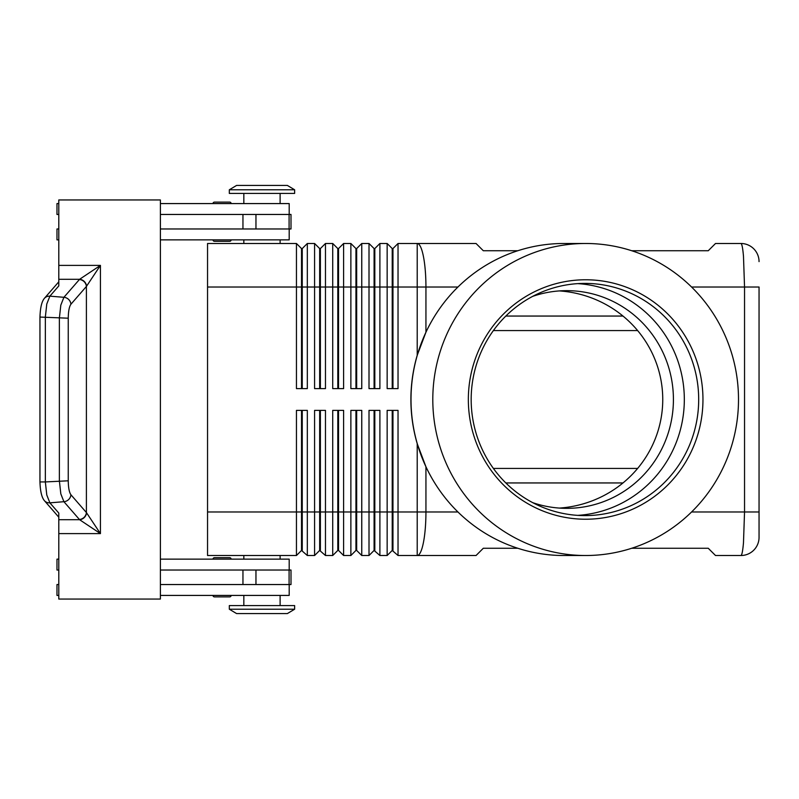 <?xml version="1.0" encoding="UTF-8"?>
<svg xmlns="http://www.w3.org/2000/svg" width="799" height="799" viewBox="0 0 799 799"><rect width="100%" height="100%" fill="white"/><g stroke="black" fill="none" stroke-linecap="round" stroke-linejoin="round"><path stroke-width="1.2" d="M532.693 296.359A108.844 106.647 -90 0 1 566.771 290.656A108.844 106.647 -90 0 1 673.417 399.5A108.844 106.647 -90 0 1 566.771 508.344A108.844 106.647 -90 0 1 532.693 502.641M231.141 559.14A1.448 1.448 0 0 0 229.683 557.692L214.442 557.692A1.448 1.448 0 0 0 212.993 559.14M214.442 596.883A1.448 1.448 0 0 1 212.993 595.425A1.448 1.448 0 0 0 214.442 596.883L229.683 596.883A1.448 1.448 0 0 0 231.141 595.425M214.442 241.308L229.683 241.308L214.442 241.308A1.448 1.448 0 0 1 212.993 239.86M229.683 202.117L214.442 202.117A1.448 1.448 0 0 0 212.993 203.575A1.448 1.448 0 0 1 214.442 202.117L229.683 202.117A1.448 1.448 0 0 1 231.141 203.575M631.729 250.736L708.254 250.736L715.514 243.485L740.913 243.485A18.137 18.137 0 0 1 753.737 248.799A18.137 18.137 0 0 0 740.913 243.485C741.901 243.675 742.76 247.93 743.479 256.239L744.538 287.021L759.05 287.021L759.05 511.979L759.05 287.021M691.584 287.021L744.538 287.021L744.538 511.979L743.479 542.761C742.76 551.07 741.901 555.325 740.913 555.515A18.137 18.137 0 0 0 753.737 550.201A18.137 18.137 0 0 1 740.913 555.515L715.514 555.515L708.254 548.264L631.729 548.264M431.889 478.221A155.715 152.559 -90 0 1 431.85 478.152A155.715 152.559 -90 0 1 425.937 466.776L417.218 443.705A164.464 161.038 0 0 1 410.896 399.5A164.464 161.038 0 0 1 417.218 355.295L425.937 332.224A155.715 152.559 -90 0 1 431.85 320.848A155.715 152.559 -90 0 1 431.889 320.779M392.229 410.386L392.229 550.441L398.032 555.515L476.044 555.515L483.305 548.264L517.792 548.264M301.523 388.614L301.523 248.559L302.252 248.559L302.252 388.614M207.55 511.979L207.55 555.515L296.449 555.515L301.523 550.441L307.325 555.515L307.325 410.386L296.449 410.386L296.449 511.979L207.55 511.979L207.55 243.485L296.449 243.485L296.449 388.614L307.325 388.614L307.325 243.485L314.586 243.485L314.586 388.614L325.473 388.614L325.473 243.485L332.724 243.485L332.724 388.614L343.61 388.614L343.61 243.485L350.871 243.485L350.871 388.614L361.757 388.614L361.757 243.485L369.008 243.485L369.008 388.614L379.895 388.614L379.895 243.485L387.155 243.485L387.155 388.614L398.032 388.614L398.032 243.485L417.218 243.485A43.536 8.719 90 0 1 423.38 256.239A43.536 8.719 90 0 1 425.937 287.021L457.937 287.021M296.449 243.485L301.523 248.559M319.67 388.614L319.67 248.559L320.389 248.559L320.389 388.614M314.586 243.485L319.67 248.559M337.807 388.614L337.807 248.559L338.536 248.559L338.536 388.614M332.724 243.485L337.807 248.559M355.945 388.614L355.945 248.559L356.674 248.559L356.674 388.614M350.871 243.485L355.945 248.559M374.092 388.614L374.092 248.559L374.811 248.559L374.811 388.614M369.008 243.485L374.092 248.559M392.229 388.614L392.229 248.559L392.958 248.559L392.958 388.614M387.155 243.485L392.229 248.559M302.252 550.441L302.252 410.386M301.523 410.386L301.523 511.979L296.449 511.979L296.449 555.515M319.67 410.386L319.67 550.441L325.473 555.515L325.473 410.386L314.586 410.386L314.586 511.979L301.523 511.979L301.523 550.441M374.092 410.386L374.092 550.441L379.895 555.515L379.895 410.386L369.008 410.386L369.008 555.515L361.757 555.515L361.757 410.386L350.871 410.386L350.871 555.515L343.61 555.515L343.61 410.386L332.724 410.386L332.724 555.515L325.473 555.515M379.895 555.515L387.155 555.515L387.155 511.979L374.811 511.979L374.811 410.386M398.032 555.515L398.032 410.386L387.155 410.386L387.155 511.979L392.958 511.979L392.958 410.386M307.325 555.515L314.586 555.515L314.586 511.979L320.389 511.979L320.389 410.386M320.389 550.441L320.389 511.979L337.807 511.979L337.807 550.441L332.724 555.515M337.807 550.441L338.536 550.441L338.536 410.386M338.536 550.441L343.61 555.515M355.945 410.386L355.945 550.441L356.674 550.441L356.674 410.386M356.674 550.441L361.757 555.515M374.811 550.441L374.811 511.979L337.807 511.979L337.807 410.386M392.958 550.441L392.958 511.979L417.218 511.979L417.218 443.705M294.631 189.782L287.37 185.428L236.574 185.428L229.323 189.782L229.323 193.418L294.631 193.418L294.631 189.782L229.323 189.782M280.119 243.485L280.119 239.86M243.835 239.86L243.835 243.485M294.631 609.218L287.37 613.572L236.574 613.572L229.323 609.218L294.631 609.218L294.631 605.582L229.323 605.582L229.323 609.218M280.119 555.515L280.119 559.14M243.835 559.14L243.835 555.515M493.392 330.566L637.632 330.566M637.632 468.434L493.392 468.434M280.119 203.575L280.119 193.418M243.835 193.418L243.835 203.575M289.188 214.462L289.188 203.575L160.389 203.575M231.141 239.86A1.448 1.448 0 0 1 229.683 241.308M280.119 595.425L280.119 605.582M243.835 605.582L243.835 595.425M160.389 559.14L289.188 559.14L289.188 570.027M68.245 318.202L39.95 317.063L39.95 481.937L45.343 481.937L45.343 317.063L46.781 304.01L49.878 296.159L58.796 285.922L58.796 279.28L79.61 279.28L63.91 297.298L60.814 305.148L59.366 318.202L59.366 480.798L60.814 493.852L63.91 501.702L79.61 519.72L100.434 533.602L86.402 512.549L70.921 494.761C69.243 492.404 68.354 487.75 68.245 480.798L68.245 318.202C68.354 311.25 69.243 306.596 70.921 304.239L86.402 286.451L100.434 265.398L79.61 279.28A7.261 6.662 45 0 1 86.552 286.212M58.796 279.28L58.796 199.95L160.389 199.95L160.389 599.05L58.796 599.05L58.796 513.078L49.878 502.841L46.781 494.99L45.343 481.937L68.245 480.798M79.391 519.49A7.261 6.722 -41 0 0 84.175 517.283A7.261 6.722 -41 0 0 86.402 512.549L86.402 286.451A7.261 6.722 41 0 0 84.175 281.717A7.261 6.722 41 0 0 79.391 279.51M517.792 250.736L483.305 250.736L476.044 243.485L417.218 243.485L417.218 287.021L425.937 287.021L425.937 332.224M432.798 399.5A156.015 152.859 -90 0 1 585.657 243.485A156.015 152.859 -90 0 1 738.506 399.5A156.015 152.859 -90 0 1 585.657 555.515A156.015 152.859 -90 0 1 432.798 399.5M585.657 555.515L563.864 555.515A156.015 152.859 -90 0 1 431.939 478.301A156.015 152.859 -90 0 1 411.006 399.5A156.015 152.859 -90 0 1 431.939 320.699A156.015 152.859 -90 0 1 563.864 243.485L585.657 243.485M702.96 399.5A119.73 117.313 -90 0 1 585.657 519.23A119.73 117.313 -90 0 1 468.344 399.5A119.73 117.313 -90 0 1 585.657 279.77A119.73 117.313 -90 0 1 702.96 399.5M698.686 399.5A116.105 113.758 -90 0 1 584.928 515.605A116.105 113.758 -90 0 1 471.17 399.5A116.105 113.758 -90 0 1 584.928 283.395A116.105 113.758 -90 0 1 698.686 399.5M577.747 283.625A116.105 113.758 -90 0 1 684.324 399.5A116.105 113.758 -90 0 1 577.747 515.375M559.37 508.084A111.101 108.844 180 0 0 662.751 399.5A111.101 108.844 180 0 0 559.37 290.916M58.796 519.72L79.61 519.72A7.261 6.662 -45 0 0 86.552 512.788M160.389 584.538L291.006 584.538L291.006 570.027L160.389 570.027M160.389 214.462L291.006 214.462L291.006 228.973L160.389 228.973M229.683 557.692L214.442 557.692L229.683 557.692M58.796 570.027L56.979 570.027L56.979 559.14L58.796 559.14M58.796 584.538L56.979 584.538L56.979 595.425L58.796 595.425M289.188 584.538L289.188 595.425L160.389 595.425M58.796 214.462L56.979 214.462L56.979 203.575L58.796 203.575M58.796 239.86L56.979 239.86L56.979 228.973L58.796 228.973M160.389 239.86L289.188 239.86L289.188 228.973M392.229 550.441L387.155 555.515M374.092 550.441L369.008 555.515M355.945 550.441L350.871 555.515M319.67 550.441L314.586 555.515M392.958 248.559L398.032 243.485M374.811 248.559L379.895 243.485M356.674 248.559L361.757 243.485M338.536 248.559L343.61 243.485M320.389 248.559L325.473 243.485M302.252 248.559L307.325 243.485M753.737 550.201A18.137 18.137 0 0 0 759.05 537.377L759.05 511.979L759.05 537.377A18.137 18.137 0 0 1 753.737 550.201M759.05 261.623A18.137 18.137 0 0 0 753.737 248.799A18.137 18.137 0 0 1 759.05 261.623M58.796 533.602L100.434 533.602L100.434 265.398L58.796 265.398M759.05 511.979L691.584 511.979M207.55 287.021L417.218 287.021L417.218 355.295M457.937 511.979L425.937 511.979A43.536 8.719 90 0 1 423.38 542.761A43.536 8.719 90 0 1 417.218 555.515L417.218 511.979L425.937 511.979L425.937 466.776M70.921 304.239A7.261 6.722 41 0 0 68.694 299.505A7.261 6.722 41 0 0 63.91 297.298L49.878 296.159A7.261 6.722 -139 0 0 44.724 297.997A7.261 6.722 -139 0 0 44.434 298.307A7.261 6.722 -139 0 0 44.404 298.337A7.261 6.722 -139 0 0 44.225 298.556M44.225 500.444A7.261 6.722 -41 0 0 44.404 500.663A7.261 6.722 -41 0 0 44.434 500.693A7.261 6.722 -41 0 0 44.724 501.003A7.261 6.722 -41 0 0 49.878 502.841L63.91 501.702A7.261 6.722 -41 0 0 68.694 499.495A7.261 6.722 -41 0 0 70.921 494.761M242.956 584.538L242.956 570.027M255.96 584.538L255.96 570.027M289.088 584.538L289.088 570.027M242.956 214.462L242.956 228.973M255.96 214.462L255.96 228.973M289.088 214.462L289.088 228.973M505.837 482.946L622.98 482.946M622.98 316.054L505.837 316.054M44.434 298.307C41.758 301.443 40.26 307.695 39.96 317.063M44.434 500.693C41.758 497.557 40.26 491.305 39.96 481.937M44.404 298.337L58.796 281.807M58.796 517.193L44.404 500.663"/></g></svg>
